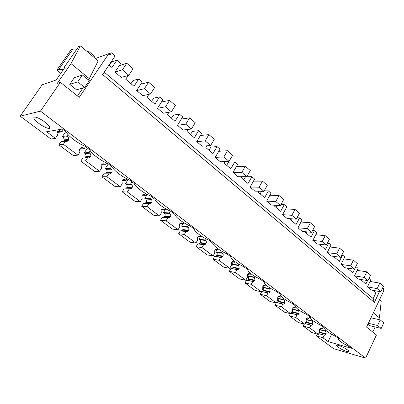 <?xml version="1.0" encoding="UTF-8"?>
<svg xmlns="http://www.w3.org/2000/svg" width="404" height="404" viewBox="0 0 404 404"><rect width="100%" height="100%" fill="white"/><g stroke="black" fill="none" stroke-linecap="round" stroke-linejoin="round"><path stroke-width="0.61" d="M317.423 334.108L316.494 335.987L333.522 348.617L365.6 358.136L376.442 334.992L366.554 327.083L383.714 290.946L383.007 290.335L383.775 288.719L382.704 287.789M373.947 290.506L373.816 290.784L376.018 292.663L373.175 298.612L104.247 72.149M379.553 291.526L374.362 302.424L373.175 298.612M320.513 328.22L322.296 328.694L320.973 328.063L319.776 329.043L319.685 331.755L318.387 334.376L311.878 332.558L303.111 326.053L304.116 324.064M318.387 334.376L309.585 327.816L310.908 325.175L311.449 325.24L312.646 324.255L306.156 322.544L305.197 323.458M306.156 322.544L306.368 322.129L312.858 323.831L312.519 321.311L306.03 319.63L306.368 322.129M306.939 318.034L308.823 318.514L307.394 317.862L306.222 318.837L306.131 321.594L304.798 324.245L298.344 322.518L289.294 315.807L290.385 313.686M304.798 324.245L295.708 317.468L297.066 314.797L297.692 314.862L298.864 313.888L292.435 312.272L291.037 313.251M292.435 312.272L292.647 311.853L299.081 313.459L298.728 310.888L292.299 309.307L292.647 311.853M292.299 309.307L291.885 308.999M292.915 307.52L294.905 308L293.365 307.333L292.223 308.297L292.137 311.105L290.764 313.787L284.376 312.156L275.033 305.227L276.215 302.965M290.764 313.787L281.371 306.782L282.775 304.081L283.492 304.141L284.623 303.177L278.265 301.667L276.775 302.647M278.265 301.667L278.487 301.238L284.85 302.742L284.482 300.121L278.119 298.652L278.487 301.238M278.119 298.652L277.503 298.187L278.215 296.819M278.422 296.657L280.533 297.137L278.861 296.46L277.765 297.41L277.679 300.263L276.265 302.975L269.953 301.455L260.297 294.294L261.731 291.597L268.827 293.051L270.14 291.668L269.756 288.996L263.474 287.638L263.857 290.279L270.14 291.668M269.907 292.107L263.63 290.713L262.146 291.693M263.63 290.713L263.857 290.279M263.474 287.638L262.837 287.158L263.721 285.502M263.438 285.441L265.675 285.916L263.857 285.229L262.817 286.158L262.731 289.062L261.277 291.804L255.045 290.4L245.066 282.997L246.541 280.27L253.677 281.583L254.934 280.219L254.535 277.498L248.339 276.26L248.738 278.952L254.934 280.219M254.697 280.664L248.5 279.386L247.031 280.371M248.5 279.386L248.738 278.952M248.339 276.26L247.677 275.765L248.647 273.983M247.93 273.841L250.313 274.306L249.642 273.801L248.329 273.619L247.359 274.518L247.273 277.472L245.773 280.25L239.633 278.967L229.31 271.311L230.836 268.549L238.022 269.7L239.198 268.372L238.784 265.595L232.684 264.494L233.103 267.236L239.198 268.372M238.956 268.822L232.856 267.68L231.411 268.66M232.856 267.68L233.103 267.236M232.684 264.494L232.002 263.979L233.063 262.055M231.876 261.848L234.416 262.292L233.719 261.767L232.239 261.62L231.361 262.469L231.275 265.479L229.724 268.291L223.695 267.14L213.009 259.216L214.58 256.424L220.554 257.444L221.826 257.388L222.912 256.111C223.427 254.98 223.281 254.03 222.478 253.273L216.488 252.313C217.286 253.061 217.428 253.995 216.923 255.116L222.912 256.111M222.66 256.565L216.67 255.56L215.256 256.54M216.67 255.56L216.923 255.116M216.488 252.313L215.781 251.783L216.953 249.702M215.246 249.44L217.953 249.854L217.236 249.313L215.564 249.212L214.797 250L214.711 253.066L213.115 255.904L207.191 254.899L196.127 246.692L197.748 243.87L203.601 244.733L205.07 244.617L206.045 243.41C206.57 242.259 206.419 241.294 205.591 240.511L199.717 239.708C200.546 240.476 200.697 241.43 200.172 242.562L206.045 243.41M205.782 243.87L199.914 243.016L198.546 243.986M199.914 243.016L200.172 242.562M199.717 239.708L198.985 239.158L200.288 236.89M198.005 236.593L200.899 236.971L200.157 236.406L198.268 236.38L197.632 237.077L197.364 237.537L197.551 240.198L195.9 243.072L190.102 242.223L178.639 233.719L180.31 230.861L186.032 231.563L187.719 231.351L188.562 230.245C189.102 229.083 188.946 228.093 188.082 227.285L182.345 226.644C183.199 227.442 183.36 228.417 182.82 229.563L188.562 230.245M188.289 230.709L182.552 230.022L181.244 230.977M182.552 230.022L182.82 229.563M182.345 226.644L181.588 226.073L183.042 223.594M180.123 223.291L183.224 223.614L182.451 223.028L180.325 223.099L179.836 223.675L179.563 224.144L179.755 226.861L178.048 229.77L172.392 229.088L160.509 220.266L162.236 217.377L167.806 217.902L169.736 217.569L170.427 216.589C170.988 215.413 170.821 214.403 169.927 213.57L164.337 213.105C165.221 213.928 165.387 214.923 164.827 216.084L170.427 216.589M170.145 217.059L164.554 216.549L163.332 217.478M164.554 216.549L164.827 216.084M164.337 213.105L163.549 212.514L165.776 208.787M161.56 209.509L164.882 209.757L164.085 209.151L161.701 209.353L161.09 210.247L161.297 213.019L159.529 215.963L154.03 215.463L141.698 206.313L143.486 203.389L148.894 203.722L151.071 203.232L151.606 202.419C152.187 201.227 152.015 200.197 151.086 199.334L145.652 199.056C146.576 199.909 146.748 200.924 146.167 202.106L151.606 202.419M151.318 202.899L145.884 202.576L144.768 203.47M145.884 202.576L146.167 202.106M145.652 199.056L144.839 198.445L147.293 194.435M142.279 195.228L145.849 195.374L145.016 194.743C144.056 194.137 143.178 194.258 142.37 195.107L141.91 195.824L142.132 198.652L140.304 201.631L134.971 201.323L122.165 191.824L124.018 188.865L129.25 188.996L131.679 188.309L132.058 187.703C132.663 186.491 132.482 185.441 131.517 184.542L126.26 184.477C127.215 185.36 127.396 186.401 126.8 187.592L132.058 187.703M131.76 188.188L126.502 188.067L125.528 188.905M126.502 188.067L126.8 187.592M126.26 184.477L125.412 183.84L128.159 179.452M122.245 180.426L126.073 180.431L125.21 179.78C124.094 179.098 123.124 179.285 122.301 180.341L121.988 180.835L122.22 183.729L120.326 186.744L115.18 186.643L101.879 176.775L103.793 173.781L110.065 173.846L111.009 173.387L111.812 172.296C112.352 171.089 112.14 170.049 111.176 169.175L106.116 169.332C107.07 170.195 107.282 171.22 106.747 172.407L111.746 172.412M111.433 172.897L106.373 172.998L106.681 172.518M106.116 169.332L105.232 168.67L108.287 163.903M101.379 165.079L105.515 164.898L104.616 164.221C103.449 163.509 102.439 163.691 101.586 164.761L101.136 165.494L101.515 168.21L99.556 171.261L94.617 171.392L80.785 161.125L82.77 158.095L87.582 157.762C88.683 158.186 89.582 157.934 90.294 156.994L90.991 154.984L90.016 153.187L85.173 153.586L86.108 155.126L85.764 156.848L90.617 156.499M90.294 156.994L85.446 157.338L85.764 156.848M85.173 153.586L84.259 152.899L87.421 148.076M77.942 155.151L73.23 155.525L58.833 144.844L60.893 141.779L65.468 141.188L63.388 144.299L77.942 155.151L79.977 152.061L79.467 149.546L80.043 148.541C80.931 147.46 81.977 147.288 83.189 148.031L84.128 148.738L85.512 146.632M68.286 140.441L63.68 141.041L64.009 140.547L68.619 139.941L68.286 140.441C67.549 141.39 66.609 141.637 65.468 141.188M63.388 137.208L62.433 136.491L67.029 135.82L67.993 136.547L63.388 137.208L64.302 139.91L64.009 140.547M62.433 136.491L65.711 131.613M57.09 132.472L61.857 131.911L63.297 129.78M316.494 335.987L323.028 337.835L328.063 341.587L351.359 348.278L349.177 346.622C341.597 342.829 338.067 340.153 338.592 338.592L335.653 336.365C327.982 332.532 324.336 329.77 324.705 328.063L321.67 325.755C313.913 321.897 310.141 319.034 310.348 317.17L307.207 314.787C299.364 310.893 295.46 307.934 295.496 305.904L292.244 303.434C284.305 299.51 280.265 296.445 280.113 294.238L276.745 291.683C268.716 287.724 264.529 284.542 264.176 282.149L260.686 279.502C252.566 275.508 248.223 272.215 247.657 269.62L244.036 266.872C235.82 262.847 231.315 259.434 230.522 256.621L226.76 253.773C219.907 250.803 212.317 245.082 212.731 243.127L208.828 240.168C201.929 237.209 194.051 231.27 194.253 229.113L190.198 226.033C183.254 223.089 175.068 216.918 175.043 214.539L170.821 211.337C163.842 208.408 155.328 201.99 155.055 199.379L150.662 196.051C143.647 193.137 134.79 186.461 134.244 183.598L129.669 180.128C122.619 177.235 113.393 170.281 112.559 167.15L107.792 163.529C100.707 160.671 91.092 153.419 89.946 149.99L84.966 146.218C77.856 143.39 67.827 135.83 66.332 132.083L62.352 129.063L46.571 131.765L55.434 138.375L50.975 139.011L20.2 116.185L40.445 111.125L60.378 82.31L79.219 97.369L108.817 53.636L110.11 54.752L111.423 52.808L115.105 56.005L102.621 74.563L374.362 302.424M80.441 45.864L98.162 60.893L89.279 78.659L70.993 63.59L80.441 45.864L78.548 46.667L64.175 67.347L65.236 66.948L56.181 79.977L42.188 84.784L20.2 116.185M323.028 337.835L324.311 335.224L324.786 335.285L326.003 334.3L319.453 332.497L319.029 333.088M319.453 332.497L319.66 332.088L326.205 333.881L326.003 334.3M319.453 329.74L319.66 332.088M365.6 358.136L40.445 111.125M128.81 75.27L122.427 69.791L126.78 63.236L133.113 68.741L128.81 75.27L121.261 77.442L114.968 72.089L120.751 63.428L116.907 60.11L111.953 67.498L109.045 65.014M380.815 291.754L377.164 288.618L379.805 283.103L383.431 286.254L380.815 291.754L371.094 289.991L367.458 286.896L370.993 279.578L369.175 278.002M367.529 280.593L365.873 284.012L360.903 279.77L361.03 279.507M367.892 280.654L364.12 277.412L366.837 271.831L370.584 275.089L367.892 280.654L358.217 279.038L354.465 275.841L358.101 268.443L355.939 266.574L352.828 272.887L347.687 268.503L347.854 268.165M354.535 269.175L350.632 265.827L353.434 260.186L357.308 263.554L354.535 269.175L344.92 267.721L341.037 264.418L344.784 256.939L342.552 255.01L339.345 261.388L334.037 256.863L334.249 256.439M340.718 257.313L336.689 253.848L339.572 248.142L343.577 251.621L340.718 257.313L331.174 256.03L327.164 252.616L331.022 245.051L328.71 243.056L325.407 249.505L319.918 244.824L320.18 244.309M326.427 245.036L322.256 241.446L325.225 235.678L329.376 239.279L326.427 245.036L316.963 243.935L312.812 240.405L316.786 232.754L314.398 230.689L310.994 237.214L305.313 232.371L305.636 231.75M311.63 232.325L307.308 228.608L310.378 222.771L314.671 226.503L311.63 232.325L302.253 231.421L297.96 227.77L302.061 220.034L299.586 217.897L296.076 224.493L290.193 219.478L290.592 218.736M296.304 219.155L291.824 215.307L294.991 209.403L299.44 213.272L296.304 219.155L287.027 218.473L282.578 214.686L286.81 206.863L284.249 204.651L280.629 211.322L274.533 206.126L275.018 205.237M280.416 205.51L275.77 201.515L279.043 195.541L283.659 199.556L280.416 205.51L271.256 205.05L266.645 201.131L271.013 193.218L268.357 190.925L264.62 197.672L258.302 192.284L258.888 191.233M263.938 191.35L259.115 187.209L262.494 181.164L267.286 185.33L263.938 191.35L254.909 191.143L250.127 187.077L254.636 179.073L251.884 176.694L248.021 183.522L241.466 177.932L242.178 176.689M246.829 176.654L241.824 172.357L245.319 166.241L250.293 170.564L246.829 176.654L237.951 176.715L232.987 172.493L237.653 164.403L234.795 161.933L230.8 168.837L223.998 163.034L224.856 161.56M229.063 161.393L223.861 156.924L227.482 150.737L232.648 155.227L229.063 161.393L220.347 161.741L215.196 157.358L220.018 149.172L217.054 146.612L212.923 153.591L205.853 147.566L206.898 145.814M210.595 145.526L205.187 140.88L208.934 134.623L214.307 139.294L210.595 145.526L202.066 146.187L196.708 141.632L201.707 133.35L198.622 130.689L194.344 137.749L186.996 131.487L188.274 129.396M191.385 129.022L185.749 124.185L189.638 117.857L195.233 122.715L191.385 129.022L183.057 130.017L177.492 125.28L182.664 116.907L179.457 114.135L175.028 121.281L167.382 114.761L168.958 112.246M171.382 111.842L165.514 106.802L169.549 100.399L175.371 105.459L171.382 111.842L163.292 113.201L157.494 108.267L162.857 99.798L159.519 96.915L154.924 104.141L146.97 97.354L148.93 94.299M150.541 93.94L144.425 88.688L148.616 82.209L154.687 87.481L150.541 93.94L142.708 95.687L136.668 90.552L142.238 81.987L138.759 78.982L133.992 86.289L125.7 79.219L128.184 75.452M378.644 319.549L379.442 317.852L381.24 300.899L379.634 299.536M375.139 326.977L372.756 332.043M337.996 347.092C342.213 349.894 345.728 351.46 348.536 351.793C349.288 351.647 348.92 351 347.43 349.849C343.198 347.026 339.673 345.45 336.86 345.112C336.098 345.263 336.476 345.925 337.996 347.092M45.026 122.154C40.809 119.104 37.42 117.397 34.86 117.024C32.608 117.377 33.936 119.508 38.855 123.427C43.046 126.447 46.41 128.129 48.94 128.482C51.177 128.174 49.874 126.063 45.026 122.154M318.736 333.674L324.311 335.224M319.584 329.432L325.316 330.977L325.882 331.406L326.205 333.881M325.316 330.977L325.695 330.214M322.296 328.694L323.185 326.907M303.111 326.053L309.585 327.816M379.442 317.852L373.331 312.812M381.194 328.437L383.8 322.867L380.189 319.897L377.563 325.488L381.194 328.437L369.711 325.669L367.913 324.225M328.063 341.587L331.623 334.3M305.974 319.332L311.939 320.867L312.292 320.165M311.939 320.867L312.519 321.311M312.646 324.255L312.858 323.831M109.216 65.165L111.625 61.908L116.907 60.11M58.833 144.844L63.388 144.299M67.993 136.547L68.922 139.294L68.619 139.941M67.029 135.82L67.943 134.456M61.857 131.911L60.883 131.174C59.62 130.396 58.53 130.558 57.61 131.648L56.929 132.936L57.545 135.249L55.434 138.375M70.993 63.59L57.323 83.32L60.378 82.31M56.848 70.104L70.947 49.899L73.013 49.025L58.833 69.357L56.848 70.104L60.812 73.311M76.816 49.162L73.013 49.025M95.415 58.56L108.817 53.636M89.279 78.659L88.425 79.921M82.982 87.946L77.512 96.006M108.923 53.727L111.423 52.808M64.175 67.347L64.675 67.756M63.332 69.69L58.833 69.357M76.518 89.819L69.73 84.36L74.316 77.674L82.431 74.993L89.294 80.633L84.668 87.461L76.518 89.819M305.106 323.629L310.908 325.175M308.823 318.514L309.732 316.701M289.294 315.807L295.708 317.468M291.92 308.914L298.127 310.434L298.485 309.732M298.127 310.434L298.728 310.888M298.864 313.888L299.081 313.459M334.058 256.818L334.532 256.479M341.92 254.929L342.552 255.01M291.026 313.267L297.066 314.797M294.905 308L295.516 306.808M275.033 305.227L281.371 306.782M277.503 298.187L283.861 299.652L284.239 298.925M283.861 299.652L284.482 300.121M284.623 303.177L284.85 302.742M320.145 245.016L320.513 245.061L320.857 244.39M327.513 242.92L328.71 243.056M276.472 302.571L282.775 304.081M280.533 297.137L280.997 296.248M276.265 302.975L266.554 295.743L267.998 293.006M260.297 294.294L266.554 295.743M262.837 287.158L269.114 288.512L269.534 287.724M269.114 288.512L269.756 288.996M305.853 232.83L306.217 232.866L306.747 231.856M312.575 230.522L314.398 230.689M265.675 285.916L266.09 285.138M261.277 291.804L251.238 284.32L252.722 281.558M245.066 282.997L251.238 284.32M247.677 275.765L253.869 276.993L254.343 276.114M253.869 276.993L254.535 277.498M291.067 220.225L291.425 220.251L292.178 218.852M297.071 217.721L299.586 217.897M250.313 274.306L250.707 273.574M245.773 280.25L235.381 272.503L236.916 269.705M229.31 271.311L235.381 272.503M232.002 263.979L238.097 265.075L238.648 264.075M238.097 265.075L238.784 265.595M275.765 207.176L276.119 207.196L277.129 205.343M280.967 204.495L284.249 204.651M234.416 262.292L234.82 261.555M229.724 268.291L218.973 260.272L220.554 257.444M213.009 259.216L218.973 260.272M215.781 251.783L221.766 252.737L222.412 251.581M221.766 252.737L222.478 253.273M259.918 193.662L260.267 193.673L261.595 191.299M264.221 190.834L268.357 190.925M217.953 249.854L218.392 249.081M213.115 255.904L201.97 247.596L203.601 244.733M196.127 246.692L201.97 247.596M198.985 239.158L204.853 239.956L205.621 238.613M204.853 239.956L205.591 240.511M243.496 179.659L243.839 179.659L245.506 176.74L251.884 176.694M200.899 236.971L201.389 236.123M195.9 243.072L184.345 234.461L186.032 231.563M178.639 233.719L184.345 234.461M181.588 226.073L187.32 226.71L188.244 225.129M187.32 226.71L188.082 227.285M226.467 165.14L226.806 165.13L228.523 162.176L234.795 161.933M183.224 223.614L183.785 222.654M178.048 229.77L166.064 220.837L167.806 217.902M160.509 220.266L166.064 220.837M163.549 212.514L169.135 212.969L170.256 211.09M169.135 212.969L169.927 213.57M208.797 150.076L209.126 150.051L210.903 147.061L217.054 146.612M164.882 209.757L165.544 208.651M159.529 215.963L147.086 206.691L148.894 203.722M141.698 206.313L147.086 206.691M144.839 198.445L150.263 198.707L151.495 196.682M150.263 198.707L151.086 199.334M190.451 134.426L192.612 131.371L198.622 130.689M145.849 195.374L146.637 194.082M140.304 201.631L127.376 192.001L129.25 188.996M122.165 191.824L127.376 192.001M125.412 183.84L130.659 183.896L131.936 181.845M130.659 183.896L131.517 184.542M171.382 118.17L173.604 115.064L179.457 114.135M126.073 180.431L127.033 178.896M120.326 186.744L106.888 176.73L108.828 173.69M101.879 176.775L106.888 176.73M105.232 168.67L110.287 168.503L111.61 166.428M110.287 168.503L111.176 169.175M151.556 101.263L153.833 98.111L159.519 96.915M105.515 164.898L106.696 163.054M99.556 171.261L85.577 160.843L87.582 157.762M80.785 161.125L85.577 160.843M84.259 152.899L89.092 152.49L90.274 150.677M89.092 152.49L90.016 153.187M130.921 83.668L133.264 80.467L138.759 78.982M79.628 149.177L84.128 148.738M377.164 288.618L367.458 286.896M379.805 283.103L370.079 281.472M364.12 277.412L354.465 275.841M366.837 271.831L357.161 270.357M350.632 265.827L341.037 264.418M353.434 260.186L343.814 258.873M336.689 253.848L327.164 252.616M339.572 248.142L330.023 247.006M322.256 241.446L312.812 240.405M325.225 235.678L315.761 234.734M307.308 228.608L297.96 227.77M310.378 222.771L301 222.033M291.824 215.307L282.578 214.686M294.991 209.403L285.719 208.888M275.77 201.515L266.645 201.131M279.043 195.541L269.887 195.263M259.115 187.209L250.127 187.077M262.494 181.164L253.475 181.143M241.824 172.357L232.987 172.493M245.319 166.241L236.446 166.493M223.861 156.924L215.196 157.358M227.482 150.737L218.771 151.288M205.187 140.88L196.708 141.632M208.934 134.623L200.414 135.492M185.749 124.185L177.492 125.28M189.638 117.857L181.33 119.069M165.514 106.802L157.494 108.267M169.549 100.399L161.474 101.99M144.425 88.688L136.668 90.552M148.616 82.209L140.799 84.199M122.427 69.791L114.968 72.089M126.78 63.236L119.256 65.665M380.189 319.897L370.963 317.796M368.352 323.296L377.563 325.488M82.431 74.993L77.755 81.84L84.668 87.461M69.73 84.36L77.755 81.84M87.375 51.742L88.047 50.768L94.465 56.222L93.804 57.191M86.809 51.263L88.047 50.768M325.882 331.406L319.473 329.674M320.963 328.063L321.73 328.265M57.56 131.724L60.883 131.174M307.409 317.857L308.232 318.069M293.4 307.323L294.299 307.54M278.927 296.445L279.906 296.667M263.958 285.199L265.029 285.426M248.475 273.574L249.642 273.801M232.436 261.545L233.719 261.767M215.822 249.096L217.236 249.313M198.591 236.204L200.157 236.406M180.719 222.851L182.451 223.028M162.156 209.009L164.085 209.151M142.87 194.662L145.016 194.743M122.811 179.78L125.21 179.78M101.934 164.342L104.616 164.221M80.199 148.329L83.189 148.031M324.786 335.285L318.766 333.613M348.824 351.192L348.536 351.793M68.922 139.294L64.302 139.91M48.94 128.482L49.894 127.083M311.449 325.24L305.141 323.559M297.692 314.862L291.269 313.236M283.492 304.141L277.139 302.616M268.827 293.051L262.555 291.643M253.677 281.583L247.49 280.295M238.022 269.7L231.931 268.544M221.826 257.388L215.842 256.373M205.07 244.617L199.207 243.753M187.719 231.351L181.987 230.654M169.736 217.569L164.145 217.049M151.071 203.232L145.637 202.904M131.679 188.309L126.422 188.188M111.812 172.296L106.747 172.407M90.814 156.126L85.961 156.479"/></g></svg>
